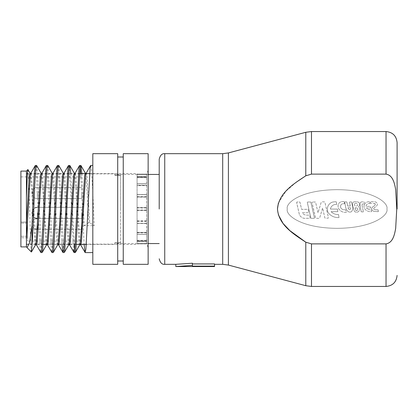<?xml version="1.0" encoding="UTF-8"?>
<svg xmlns="http://www.w3.org/2000/svg" width="418" height="418" viewBox="0 0 418 418"><rect width="100%" height="100%" fill="white"/><g stroke="black" fill="none" stroke-linecap="round" stroke-linejoin="round"><path stroke-width="0.31" stroke-dasharray="2.09 1.57" d="M159.211 209L159.211 159.211L159.211 209M397.1 209L397.1 142.611L397.1 209M305.783 285.708L305.783 242.189L311.483 243.882L386.033 243.882C393.108 242.769 394.608 234.164 395.674 228.411L396.75 209L395.674 189.594C394.582 183.742 393.119 175.267 386.033 174.118L311.483 174.118L305.783 175.811L305.783 132.292M354.276 203.968A0.423 0.423 0 0 1 354.276 203.937A0.423 0.423 0 0 0 354.276 203.968L354.945 206.058L356.272 206.058A1.437 1.437 0 0 0 357.218 203.535A2.942 2.942 0 0 0 355.572 203.362L354.699 203.509A0.423 0.423 0 0 0 354.276 203.937A0.423 0.423 0 0 1 354.699 203.509L355.572 203.362A2.942 2.942 0 0 1 357.218 203.535A1.437 1.437 0 0 1 356.272 206.058L354.945 206.058L354.276 203.968M297.062 202.019A0.434 0.434 0 0 0 296.644 202.547L299.471 214.951A7.325 7.325 0 0 0 303.891 218.311L309.628 218.311A0.434 0.434 0 0 0 310.051 217.783L309.874 216.268A1.296 1.296 0 0 0 308.589 215.124L306.65 215.124A5.23 5.23 0 0 1 302.444 213.06L302.36 212.71L308.353 212.71A0.434 0.434 0 0 0 308.771 212.182L308.249 209.674A0.434 0.434 0 0 0 307.826 209.34L301.592 209.34L300.004 202.359A0.434 0.434 0 0 0 299.581 202.025L297.062 202.019A0.434 0.434 0 0 0 296.644 202.547L299.471 214.951A7.325 7.325 0 0 0 303.891 218.311L309.628 218.311A0.434 0.434 0 0 0 310.051 217.783L309.874 216.268A1.296 1.296 0 0 0 308.589 215.124L306.65 215.124A5.23 5.23 0 0 1 302.444 213.06L302.36 212.71L308.353 212.71A0.434 0.434 0 0 0 308.771 212.182L308.249 209.674A0.434 0.434 0 0 0 307.826 209.34L301.592 209.34L300.004 202.359A0.434 0.434 0 0 0 299.581 202.025L297.062 202.019M341.26 208.483A2.926 2.926 0 0 1 340.513 206.529A2.926 2.926 0 0 0 341.26 208.483A5.173 5.173 0 0 0 345.597 209.726A5.173 5.173 0 0 1 341.26 208.483M338.11 205.086A6.275 6.275 0 0 0 338.475 208.221A7.43 7.43 0 0 0 346.391 212.229L345.597 209.726L346.391 212.229A7.43 7.43 0 0 1 338.475 208.221A6.275 6.275 0 0 1 338.11 205.086A4.243 4.243 0 0 1 341.156 201.816A4.243 4.243 0 0 0 338.11 205.086M350.002 201.931A0.434 0.434 0 0 0 349.579 202.443L350.279 206.022L347.656 206.027L346.872 202.223A0.434 0.434 0 0 0 346.449 201.873L345.163 201.873A0.434 0.434 0 0 0 344.74 202.385L345.728 207.521A6.939 6.939 0 0 0 348.048 211.435A3.03 3.03 0 0 0 351.413 211.701A5.413 5.413 0 0 0 352.714 207.532L351.705 202.249A0.376 0.376 0 0 0 351.287 201.931L350.002 201.931A0.434 0.434 0 0 0 349.579 202.443L350.279 206.022L347.656 206.027L346.872 202.223A0.434 0.434 0 0 0 346.449 201.873L345.163 201.873A0.434 0.434 0 0 0 344.74 202.385L345.728 207.521A6.939 6.939 0 0 0 348.048 211.435A3.03 3.03 0 0 0 351.413 211.701A5.413 5.413 0 0 0 352.714 207.532L351.705 202.249A0.376 0.376 0 0 0 351.287 201.931L350.002 201.931M364.23 204.972A4.864 4.864 0 0 0 364.58 208.666A7.817 7.817 0 0 0 371.508 211.686L371.21 209.773A6.004 6.004 0 0 1 366.372 207.997L370.614 207.997L370.353 206.356L365.933 206.346A3.553 3.553 0 0 1 369.893 203.441L369.632 201.753A9.63 9.63 0 0 0 367.103 202.009A4.697 4.697 0 0 0 364.58 208.666A7.817 7.817 0 0 0 371.508 211.686L371.21 209.773A6.004 6.004 0 0 1 366.372 207.997L370.614 207.997L370.353 206.356L365.933 206.346A3.553 3.553 0 0 1 369.893 203.441L369.632 201.753A9.63 9.63 0 0 0 367.103 202.009A4.697 4.697 0 0 0 364.23 204.972M354.568 201.8A2.158 2.158 0 0 0 352.478 204.501L354.015 210.374A2.445 2.445 0 0 0 356.622 212.203A3.072 3.072 0 0 0 358.445 206.691A2.675 2.675 0 0 0 356.789 201.8L354.568 201.8A2.158 2.158 0 0 0 352.478 204.501L354.015 210.374A2.445 2.445 0 0 0 356.622 212.203A3.072 3.072 0 0 0 358.445 206.691A2.675 2.675 0 0 0 356.789 201.8L354.568 201.8M372.459 207.161A2.21 2.21 0 0 0 372.532 210.609A3.579 3.579 0 0 0 374.476 211.424L378.363 211.67L378.128 209.893L375.27 209.747A2.121 2.121 0 0 1 373.911 209.214A0.951 0.951 0 0 1 373.739 208.671A0.951 0.951 0 0 0 373.911 209.214A2.121 2.121 0 0 0 375.27 209.747L378.128 209.893L378.363 211.67L374.476 211.424A3.579 3.579 0 0 1 372.532 210.609A2.43 2.43 0 0 1 372.459 207.161L375.024 205.301L372.459 207.161M362.035 205.28A1.139 1.139 0 0 1 362.009 205.039A1.139 1.139 0 0 0 362.035 205.28L363.367 211.654L362.035 205.28M361.596 201.878A2.283 2.283 0 0 0 359.95 204.203L361.189 211.764L363.127 211.957L363.367 211.654L363.127 211.957L361.189 211.764L359.95 204.203A2.283 2.283 0 0 1 361.596 201.878L363.864 201.878L361.596 201.878M327.691 206.879A7.723 7.723 0 0 0 328.245 212.746A12.321 12.321 0 0 0 339.003 217.543L338.523 214.507A9.431 9.431 0 0 1 331.093 211.691L337.822 211.691L337.41 209.078L330.398 209.068A5.638 5.638 0 0 1 336.683 204.449L336.265 201.779A15.283 15.283 0 0 0 332.258 202.176A7.461 7.461 0 0 0 327.691 206.879A7.723 7.723 0 0 0 328.245 212.746A12.321 12.321 0 0 0 339.003 217.543L338.523 214.507A9.431 9.431 0 0 1 331.093 211.691L337.822 211.691L337.41 209.078L330.398 209.068A5.638 5.638 0 0 1 336.683 204.449L336.265 201.779A15.283 15.283 0 0 0 332.258 202.176A7.461 7.461 0 0 0 327.691 206.879M312.042 202.453A0.434 0.434 0 0 1 312.471 202.025A0.434 0.434 0 0 0 312.053 202.552L315.491 217.637A0.862 0.862 0 0 0 316.332 218.311L318.715 218.311A1.808 1.808 0 0 0 319.713 217.815L322.602 207.976L324.843 217.809A0.434 0.434 0 0 0 325.267 218.144L327.999 218.144A0.434 0.434 0 0 0 328.417 217.616L324.979 202.531A0.862 0.862 0 0 0 324.138 201.857L322.189 201.857A1.818 1.818 0 0 0 321.191 202.354L318.02 212.851L315.627 202.359A0.434 0.434 0 0 0 315.203 202.025L312.471 202.025L315.203 202.025A0.434 0.434 0 0 1 315.627 202.359L318.02 212.851L321.191 202.354A1.818 1.818 0 0 1 322.189 201.857L324.138 201.857A0.862 0.862 0 0 1 324.979 202.531L328.417 217.616A0.434 0.434 0 0 1 327.999 218.144L325.267 218.144A0.434 0.434 0 0 1 324.843 217.809L322.602 207.976L319.713 217.815A1.808 1.808 0 0 1 318.715 218.311L316.332 218.311A0.862 0.862 0 0 1 315.491 217.637L312.053 202.552A0.434 0.434 0 0 1 312.042 202.453M307.324 202.458A0.434 0.434 0 0 1 307.685 202.03A0.434 0.434 0 0 0 307.334 202.552L310.851 217.977A0.434 0.434 0 0 0 311.274 218.311L314.007 218.306A0.434 0.434 0 0 0 314.43 217.778L310.914 202.354A0.434 0.434 0 0 0 310.49 202.019L307.685 202.03L310.49 202.019A0.434 0.434 0 0 1 310.914 202.354L314.43 217.778A0.434 0.434 0 0 1 314.007 218.306L311.274 218.311A0.434 0.434 0 0 1 310.851 217.977L307.334 202.552A0.434 0.434 0 0 1 307.324 202.458M192.405 263.22L192.405 265.388L179.123 266.491M214.533 266.538L214.533 263.925L214.533 264.322L214.533 263.925L192.405 263.925L192.405 265.388M296.2 182.243L285.734 191.392L278.372 203.205M277.463 209L278.378 214.821M26.433 246.74L26.433 170.936M120.483 209L120.483 174.865L114.95 174.865L114.95 173.867L114.95 174.865L120.483 174.865L120.483 243.135L114.95 243.135L114.95 244.133L114.95 243.135L120.483 243.135L120.483 209M146.629 197.118L146.629 207.621L137.078 207.621L137.078 197.118L146.629 197.118L146.739 196.721L137.078 196.721L137.078 197.118M146.629 177.645L146.629 183.601L137.078 183.601L137.078 177.645L146.629 177.645L146.739 177.253L137.078 177.253L137.078 177.645M137.078 176.401L146.739 176.401L146.629 174.463L146.629 176.563L137.078 176.542L137.078 174.468L137.078 176.542L146.739 176.38L137.078 176.38L137.078 177.253M137.078 174.463L146.629 174.463L137.078 174.468L137.078 174.165L137.078 174.468M146.629 194.448L146.629 185.555L137.078 185.555L137.078 194.448L146.739 194.616L146.629 207.558L137.078 207.558L137.078 197.061L146.629 197.061M137.078 185.555L137.078 183.565L146.739 183.565L146.629 177.619L137.078 177.619L137.078 183.565L146.739 183.565L146.629 185.555M146.629 185.602L146.629 194.506L137.078 194.506L137.078 185.602L146.629 185.602L146.739 185.174L137.078 185.174L137.078 185.602M120.483 175.445L114.95 175.445L114.95 174.437L114.95 175.445L114.95 174.865L114.95 175.445L120.483 175.445L120.483 174.865L120.483 175.445M20.9 246.897L20.9 171.103M27.541 222.073L27.541 241.087L27.541 222.073L27.541 223.092L27.541 222.073L20.9 222.073L20.9 237.769L20.9 222.073L27.541 222.073M81.756 209L81.756 241.087L81.756 209M81.756 192.954L81.756 198.487L81.756 192.954M81.756 212.872L81.756 229.472L81.756 212.872M35.42 165.403L36.115 168.736L38.879 225.72L40.264 249.29L40.823 252.482M36.659 165.518L37.223 168.736L38.602 192.353L41.372 249.29L42.061 252.597M46.487 165.403L47.177 168.736L49.946 225.72L51.33 249.29L51.889 252.482M47.72 165.518L48.284 168.736L49.669 192.353L52.433 249.29L53.123 252.597M57.548 165.403L58.243 168.736L59.628 192.353L61.989 244.405M58.786 165.518L59.351 168.736L60.735 192.353L63.499 249.29L64.189 252.597M68.615 165.403L69.31 168.736L70.689 192.353L73.458 249.29M70.814 173.595L74.164 244.405M79.681 165.403L80.235 167.498M80.768 173.595L84.122 244.405M81.876 173.595L84.248 225.72L92.822 225.72L92.822 252.597L92.822 165.403L92.822 192.353L94.202 225.72L89.734 222.747L86.965 175.889L86.118 173.287M90.743 165.403L91.438 168.736L92.822 192.353L92.822 225.72L94.202 225.72M74.702 250.502L75.256 252.597M27.933 169.562L28.696 179.907L30.911 248.318L31.35 251.981M26.433 246.662L26.705 247.21M137.078 241.724L137.078 173.595L137.078 241.724M26.433 241.724L26.433 173.595L26.433 241.724M92.822 264.322L92.822 153.678M117.714 153.678L117.714 264.322M137.078 177.619L137.078 176.38M137.078 177.227L146.739 177.227L146.739 176.38M146.739 241.599L146.629 243.537L146.629 241.437L137.078 241.62L146.739 241.599L146.739 240.747L137.078 240.747L137.078 207.558M146.629 223.552L137.078 223.384L146.629 223.552L146.629 232.445L137.078 232.445L137.078 241.62M117.714 160.935L117.714 261.004L117.714 160.935M123.247 160.935L123.247 261.004L123.247 160.935M146.739 177.227L146.629 177.619M146.629 207.558L146.739 234.393L137.078 234.393L146.629 234.399L146.739 240.747M146.629 243.532L146.739 243.856L146.629 243.537L137.078 243.532L137.078 241.458L137.078 243.532L146.629 243.537M137.078 240.773L146.739 240.773L146.739 241.62M148.144 244.786L148.144 170.278L148.144 244.786M123.247 153.678L123.247 264.322M148.144 153.678L148.144 264.322M80.742 244.849L80.052 242.132L78.668 222.747L75.904 175.889L75.052 173.287M69.393 244.405L67.601 222.747L64.837 175.889L63.985 173.287M58.327 244.405L56.54 222.747L53.77 175.889L52.924 173.287M47.547 244.849L46.858 242.132L45.473 222.747L42.709 175.889L41.857 173.287M36.481 244.849L35.791 242.132L33.027 195.31L31.23 173.595M89.734 222.747L88.715 222.747L87.336 195.31L85.951 175.889L85.256 173.151M79.723 244.849L79.033 242.132L76.269 195.31L74.885 175.889L74.195 173.151M68.38 244.405L66.587 222.747L63.823 175.889L63.128 173.151M57.595 244.849L56.905 242.132L55.521 222.747L52.757 175.889L52.062 173.151M46.534 244.849L45.839 242.132L43.075 195.31L41.69 175.889L41.001 173.151M35.624 244.713L34.778 242.132L32.008 195.31L30.629 175.889L29.934 173.151M88.715 222.747L84.248 225.72M137.078 207.621L137.078 223.384M137.078 194.506L137.078 196.721M146.708 183.606L137.078 183.606L137.078 185.174M137.078 174.165L146.739 174.165L137.078 174.165M137.078 197.061L137.078 194.448M137.078 241.599L137.078 240.747M137.078 243.835L146.739 243.835L137.078 243.835M137.078 232.445L137.078 223.552M137.078 207.924L146.739 207.924L146.629 207.621M137.078 194.673L146.739 194.673L146.739 196.721M137.078 183.606L146.739 183.606L146.739 185.174M146.739 176.401L146.739 177.253M137.078 185.127L146.739 185.127M146.739 194.616L137.078 194.616M137.078 196.664L146.739 196.664M146.739 207.861L137.078 207.861M137.078 210.076L146.739 210.076M137.078 210.379L146.629 210.379M146.629 220.882L137.078 220.882M146.739 221.279L137.078 221.279M137.078 223.327L146.739 223.327M137.078 223.494L146.629 223.494M146.629 232.398L137.078 232.398M146.739 232.826L137.078 232.826M146.629 240.355L137.078 240.355M137.078 241.437L146.629 241.437L137.078 241.458M137.078 240.381L146.629 240.381L146.739 240.773M146.629 240.381L146.629 234.441L137.078 234.441L146.739 234.435L146.629 232.445M137.078 232.873L146.739 232.873M137.078 221.336L146.739 221.336L146.739 223.384M137.078 220.939L146.629 220.939L146.739 221.336M146.739 207.924L146.629 210.442L137.078 210.442M146.739 210.139L137.078 210.139M146.629 210.442L146.629 220.939M27.541 236.285L27.541 223.092L27.541 237.769L27.541 236.285L20.9 236.285L27.541 236.285M120.483 242.555L114.95 242.555L114.95 243.563L114.95 242.555L120.483 242.555L120.483 243.135L120.483 242.555M26.433 209L26.433 244.133L26.433 209M114.95 242.555L114.95 243.135L114.95 242.555M386.896 209C388.897 214.659 373.958 228.071 337.107 228.338C300.255 228.071 285.311 214.659 287.312 209C285.311 203.341 300.255 189.929 337.107 189.662C373.958 189.929 388.897 203.341 386.896 209C388.897 214.659 373.958 228.071 337.107 228.338C300.255 228.071 285.311 214.659 287.312 209C285.311 203.341 300.255 189.929 337.107 189.662C373.958 189.929 388.897 203.341 386.896 209M362.009 205.039A1.139 1.139 0 0 1 362.861 203.942L363.932 203.942A0.434 0.434 0 0 0 364.344 203.373L364.109 202.093A0.293 0.293 0 0 0 363.864 201.878A0.293 0.293 0 0 1 364.109 202.093L364.344 203.373A0.434 0.434 0 0 1 363.932 203.942L362.861 203.942A1.139 1.139 0 0 0 362.009 205.039M374.392 203.509A1.217 1.217 0 0 1 375.024 205.301A1.008 1.008 0 0 0 374.392 203.509L370.578 203.409L374.392 203.509M373.739 208.671A0.951 0.951 0 0 1 374.136 207.898L376.477 206.048A2.33 2.33 0 0 0 377.355 204.193A2.665 2.665 0 0 0 375.479 201.978A6.704 6.704 0 0 0 374.502 201.753L370.296 201.753L370.578 203.409L370.296 201.753L374.502 201.753A6.704 6.704 0 0 1 375.479 201.978A2.649 2.649 0 0 1 377.355 204.193A2.33 2.33 0 0 1 376.477 206.048L374.136 207.898A0.951 0.951 0 0 0 373.739 208.671M340.513 206.529A2.926 2.926 0 0 1 342.18 203.89A13.439 13.439 0 0 1 344.646 203.702L344.092 201.716A7.116 7.116 0 0 0 341.156 201.816A7.116 7.116 0 0 1 344.092 201.716L344.646 203.702A13.439 13.439 0 0 0 342.18 203.89A2.926 2.926 0 0 0 340.513 206.529M192.405 263.925L192.405 266.125L214.533 266.125M355.075 207.819L355.838 210.338A0.46 0.46 0 0 0 356.204 210.672A1.416 1.416 0 0 0 356.596 207.877L355.075 207.819L355.838 210.338A0.46 0.46 0 0 0 356.204 210.672A1.416 1.416 0 0 0 356.596 207.877L355.075 207.819M350.284 209.376A2.801 2.801 0 0 0 350.577 207.751L347.964 207.751A6.411 6.411 0 0 0 349.067 209.528A0.857 0.857 0 0 0 350.284 209.376A0.857 0.857 0 0 1 349.067 209.528A6.411 6.411 0 0 1 347.964 207.751L350.577 207.751A2.801 2.801 0 0 1 350.284 209.376M164.739 264.322L164.739 153.678M386.033 131.545L386.033 174.118M228.4 265.069L228.4 152.931M222.695 153.678L222.695 264.322M37.495 192.954L37.495 198.487L37.495 192.954M37.495 212.872L37.495 229.472L37.495 212.872M37.495 218.327C34.14 217.961 32.296 216.143 31.967 212.872C32.296 209.601 34.14 207.783 37.495 207.417M37.495 229.158C34.14 228.803 32.296 227.063 31.967 223.938C32.296 220.809 34.14 219.069 37.495 218.719M27.541 223.092L20.9 223.092L27.541 223.092M311.483 131.545L311.483 174.118M386.033 286.455L386.033 243.882M311.483 286.455L311.483 243.882M26.433 173.867L114.95 173.867M148.144 174.437L114.95 174.437M81.756 241.087L27.541 241.087M81.756 187.426L37.495 187.426C30.519 186.59 30.519 199.323 37.495 198.487C30.519 199.323 30.519 186.59 37.495 187.426L81.756 187.426M81.756 218.405L37.495 218.405C30.519 219.236 30.519 206.508 37.495 207.338L81.756 207.338L37.495 207.338C34.913 206.952 33.069 208.796 31.967 212.872C33.069 216.947 34.913 218.792 37.495 218.405L81.756 218.405L37.495 218.405C34.913 218.018 33.069 219.863 31.967 223.938C33.069 228.014 34.913 229.858 37.495 229.472L81.756 229.472M26.433 244.405L43.148 244.405M46.816 244.405L57.877 244.405M58.896 244.405L76.342 244.405M80.01 244.405L81.024 244.405M86.301 244.405L137.078 244.405M137.078 243.856L146.739 243.856L148.144 247.722M26.433 173.595L79.697 173.595M84.974 173.595L85.988 173.595M89.656 173.595L137.078 173.595M148.144 170.278L146.739 174.144L137.078 174.144M146.702 183.565L137.078 183.565M146.708 234.393L137.078 234.393M146.702 234.435L137.078 234.435M81.756 198.487L37.495 198.487L81.756 198.487M27.541 237.769L20.9 237.769M81.756 176.913L20.9 176.913M148.144 243.563L114.95 243.563M26.433 244.133L114.95 244.133"/><path stroke-width="0.63" d="M159.211 209L159.211 159.211L159.211 209M228.4 152.931L228.4 265.069L222.695 264.322L222.695 153.678L228.4 152.931L305.783 132.292L305.783 175.811L311.483 174.118L386.033 174.118C393.108 175.231 394.608 183.836 395.674 189.589L396.75 209L395.674 228.406C394.582 234.258 393.119 242.733 386.033 243.882L311.483 243.882L305.783 242.189C293.833 234.284 278.571 224.973 277.463 208.911C278.712 192.975 293.812 183.716 305.783 175.811L296.2 182.243M397.1 209L397.1 142.611L397.1 209M192.405 263.925L214.533 263.925L214.533 266.538L175.806 266.538L192.405 265.388L192.405 266.125L214.533 266.125M192.405 263.22L175.806 264.322L192.405 263.22L192.405 265.388M278.372 203.205L277.463 209M278.378 214.821L283.09 223.489L289.873 230.647L305.783 242.189L305.783 285.708L311.483 286.455L311.483 243.882M228.4 265.069L305.783 285.708M26.433 171.103L20.9 171.103L20.9 246.897L26.433 246.897L26.433 170.936L27.933 169.562L30.091 173.287M26.433 246.74L27.05 247.686L29.568 242.832L31.967 225.647C32.881 204.365 33.811 177.033 34.731 168.71L35.29 165.518L36.528 165.403L41.157 173.287M27.107 247.738L31.35 251.981L31.967 246.061C33.278 229.351 34.542 180.215 35.838 168.71L36.528 165.403M36.324 244.713L40.954 252.597L41.648 249.264L44.412 192.28L45.797 168.71L46.356 165.518L47.72 165.518L52.219 173.287M40.954 252.597L42.187 252.482L42.751 249.264L45.52 192.28L46.9 168.71L47.595 165.403M47.391 244.713L52.02 252.597L52.71 249.264L55.479 192.28L56.858 168.71L57.423 165.518L58.786 165.518L63.285 173.287M61.989 244.405L62.956 252.482L63.776 249.264L67.925 168.71L68.484 165.518L69.853 165.518L70.814 173.595M52.02 252.597L53.253 252.482L53.817 249.264L56.582 192.28L57.966 168.71L58.656 165.403M63.081 252.597L64.32 252.482L64.884 249.264L67.648 192.28L69.033 168.71L69.722 165.403M74.164 244.405L74.702 250.502M73.458 249.29L74.148 252.597L74.843 249.264L78.992 168.71L79.551 165.518L80.914 165.518L81.876 173.595M80.235 167.498L80.768 173.595M84.122 244.405L85.084 252.482L85.904 249.264L90.053 168.71L90.617 165.518L92.822 165.403M74.148 252.597L75.381 252.482L75.945 249.264L78.715 192.28L80.094 168.71L80.784 165.403M31.967 225.647L31.967 246.061M92.822 153.678L92.822 264.322L117.714 264.322L117.714 153.678L92.822 153.678M123.247 157.868L123.247 153.678L148.144 153.678L148.144 264.322L123.247 264.322L123.247 157.868M90.617 165.518L86.118 173.287L85.58 175.868L81.432 242.111L80.742 244.849L79.723 244.849L75.381 252.482M79.551 165.518L75.052 173.287L74.519 175.868L70.37 242.111L69.675 244.849L69.393 244.405M68.484 165.518L63.985 173.287L63.452 175.868L59.304 242.111L58.609 244.849L58.327 244.405M57.423 165.518L52.924 173.287L52.391 175.868L48.237 242.111L47.547 244.849L46.534 244.849L42.187 252.482M46.356 165.518L41.857 173.287L41.325 175.868L37.176 242.111L36.481 244.849L35.467 244.849M31.23 173.595L30.948 173.151L29.934 173.151L29.244 175.868L26.433 223.588M35.29 165.518L30.791 173.287L30.258 175.868L26.433 238.976M86.27 173.151L85.256 173.151L84.567 175.868L81.803 222.689L80.418 242.111L79.88 244.713M75.209 173.151L74.195 173.151L73.505 175.868L69.351 242.111L68.818 244.713L68.38 244.405M64.142 173.151L63.128 173.151L62.439 175.868L59.675 222.689L58.29 242.111L57.595 244.849L58.609 244.849M53.081 173.151L52.062 173.151L51.372 175.868L48.608 222.689L47.224 242.111L46.685 244.713M42.014 173.151L41.001 173.151L40.311 175.868L36.162 242.111L35.624 244.713L31.434 251.949M26.433 197.589L27.405 172.921L27.844 169.525M222.695 153.678L164.739 153.678L164.739 264.322L175.806 264.322L175.806 266.538L179.123 266.491M386.033 174.118L386.033 131.545C392.742 132.219 396.431 135.902 397.1 142.611M311.483 174.118L311.483 131.545L305.783 132.292M386.033 243.882L386.033 286.455C392.742 285.781 396.431 282.098 397.1 275.389M164.739 153.678C162.053 153.38 160.209 155.224 159.211 159.211M222.695 264.322L214.533 264.322M159.211 174.437L148.144 174.437M85.215 252.597L92.822 252.597M43.148 244.405L46.816 244.405M57.877 244.405L58.896 244.405M76.342 244.405L80.01 244.405M81.024 244.405L86.301 244.405M117.714 156.996L123.247 156.996M80.585 244.713L85.084 252.482M69.519 244.713L74.017 252.482M58.452 244.713L62.956 252.482M68.662 244.849L69.675 244.849M85.413 173.287L80.914 165.518M74.352 173.287L69.853 165.518M68.818 244.713L64.32 252.482M57.752 244.713L53.253 252.482M79.697 173.595L84.974 173.595M85.988 173.595L89.656 173.595M117.714 261.004L123.247 261.004M159.211 243.563L148.144 243.563M386.033 131.545L311.483 131.545M386.033 286.455L311.483 286.455M164.739 264.322C162.053 264.62 160.209 262.776 159.211 258.789"/></g></svg>
